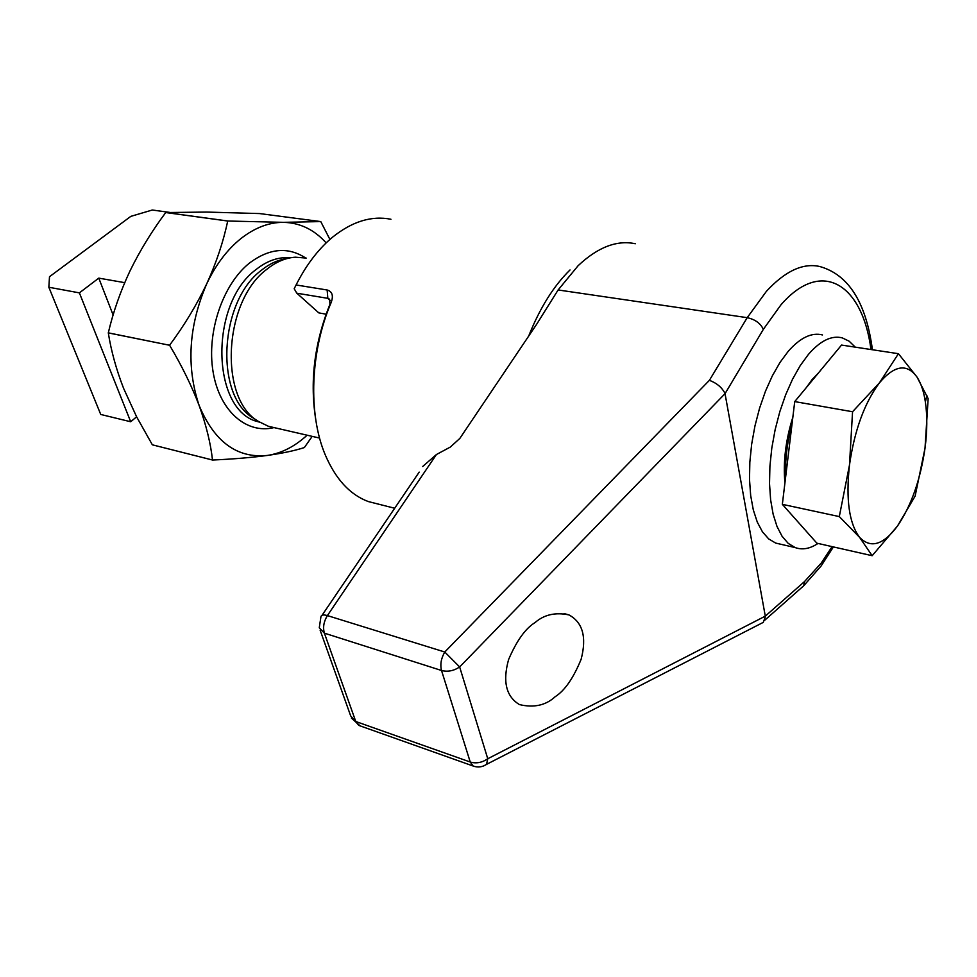 <?xml version="1.0" encoding="UTF-8"?>
<svg xmlns="http://www.w3.org/2000/svg" width="977" height="977" viewBox="0 0 977 977"><rect width="100%" height="100%" fill="white"/><g stroke="black" fill="none" stroke-linecap="round" stroke-linejoin="round"><path stroke-width="1.47" d="M818.091 373.385L812.107 379.577L806.355 387.564M822.463 334.94C811.679 332.204 800.273 337.663 788.244 351.305L780.025 362.406L772.343 375.84L765.467 391.227L759.605 408.081L754.965 425.899L751.667 444.132L749.835 462.182L749.506 479.499L750.678 495.571L753.304 509.896L757.273 522.084L762.439 531.818L768.63 538.864L775.665 543.078L781.038 544.311M855.266 347.153L849.172 341.217L842.272 337.883C831.61 335.172 820.314 340.692 808.37 354.468L800.187 365.667L792.542 379.223L785.679 394.732L779.805 411.72L775.14 429.685L771.806 448.052L769.913 466.224L769.522 483.676L770.621 499.833L773.149 514.256L777.02 526.505L782.088 536.288L788.183 543.346L795.119 547.56C802.325 550.161 809.957 548.781 818.03 543.432M390.959 219.263C371.626 215.441 352.123 221.437 332.449 237.264L328.138 241.038C315.803 252.457 305.117 267.1 296.092 284.966L327.148 289.998C332.241 291.476 333.597 295.616 331.203 302.406C310.161 351.366 308.024 414.028 325.146 454.623C335.575 479.096 349.961 494.741 368.305 501.555L378.685 504.193M555.168 696.723C545.801 705.37 533.906 707.995 519.471 704.6C506.123 696.564 502.496 681.567 508.577 659.609C516.589 640.827 525.418 628.48 535.054 622.569C544.177 614.618 555.473 612.066 568.968 614.924C582.78 622.398 586.847 637.163 581.156 659.206C573.426 678.111 564.767 690.617 555.168 696.723M422.687 466.505L436.438 454.513L450.336 447.063L459.825 438.429L536.739 324.12L558.123 289.961L578.128 265.695C597.839 247.169 616.902 239.853 635.319 243.737M329.908 239.438L320.774 221.584L283.379 222.341L227.702 221.022C223.379 241.649 216.381 262.605 206.709 283.867C215.819 264.645 227.275 249.501 241.063 238.461C254.887 227.69 268.993 222.316 283.379 222.341C299.915 222.732 314.167 229.583 326.159 242.907M254.008 418.522L253.422 418.132C214.732 396.308 219.043 301.649 261.25 270.385C269.347 263.839 277.7 259.967 286.322 258.758M274.964 427.804L268.394 426.29L258.49 421.453C218.811 399.104 223.281 301.6 266.623 269.444C275.954 261.897 285.553 257.818 295.42 257.195L306.216 258.087M227.702 221.022L165.724 212.546L206.697 212.07L259.564 213.56L320.774 221.584M169.619 345.199C184.201 325.561 196.56 305.117 206.709 283.867C188.61 325.952 186.094 366.522 199.161 405.565C206.22 425.239 210.666 443.375 212.498 460.008L212.534 460.033C233.234 459.092 251.48 457.566 267.283 455.453C237.118 458.506 214.415 441.885 199.161 405.565C191.736 386 181.881 365.911 169.619 345.26L108.3 332.839C113.21 311.956 120.427 291.317 129.99 270.947C139.955 250.588 151.862 231.122 165.724 212.546M307.12 435.205C294.688 446.599 281.413 453.352 267.283 455.453C282.658 453.243 295.017 450.617 304.36 447.551L312.188 436.377M212.498 460.008L152.351 444.816L136.621 416.825L123.59 388.345C116.287 369.526 111.183 351.036 108.3 332.901L108.3 332.839M212.534 460.033L152.351 444.816M227.751 220.985L165.772 212.522M169.619 345.26L108.3 332.901M870.983 349.534C862.496 284.344 821.84 257.708 780.989 304.787L763.342 329.359L725.032 393.67L765.296 616.145L804.559 581.523L821.266 563.033L832.099 546.619M316.011 421.282C309.575 382.386 314.215 343.403 329.945 304.311L329.615 299.243L327.832 298.339L296.813 293.198L294.187 288.74L297.509 282.182M436.438 454.513L327.393 615.595L444.767 652.013L459.654 666.961L487.755 758.75L765.296 616.145M725.032 393.67L459.654 666.961C453.731 670.894 447.686 672.066 441.519 670.491L324.388 633.157L355.762 721.502L470.242 762.023L441.519 670.491C440.029 664.507 441.115 658.351 444.767 652.013L709.387 380.334C716.471 382.923 721.612 387.148 724.824 393.01M320.126 630.189L350.67 715.885L358.84 725.423L473.149 766.017L470.242 762.023C476.251 763.758 482.088 762.658 487.755 758.75L486.546 764.368L483.664 765.931M765.333 616.805L763.269 622.373L759.276 624.425M294.187 288.74L296.092 284.966M296.813 293.198L318.844 312.909L326.098 314.167M329.945 304.311L331.203 302.406M124.702 282.658L98.775 278.127L79.381 292.868L48.85 287.25L49.497 276.711L130.808 216.369L152.29 210.018L169.619 212.388M113.124 314.985L98.775 278.127M136.609 416.8L130.698 421.759L79.381 292.868M130.698 421.759L100.741 414.456L48.85 287.25M792.848 417.191C785.667 440.138 783.017 462.06 784.922 482.943M928.15 398.665L925.011 448.235L915.131 496.084L897.484 526.029L872.156 555.705L816.87 543.175L782.345 504.34L794.728 401.596L841.539 345.064L898.449 353.698L917.098 377.207L928.15 398.665M872.156 555.705L859.577 537.338L839.304 516.589L849.465 465.137L852.555 411.744L794.728 401.596M852.555 411.744L879.459 382.813L898.449 353.698M839.304 516.589L782.345 504.34M791.956 424.58C787.071 442.569 784.983 459.923 785.679 476.642M917.098 377.207C921.03 383.277 923.79 391.545 925.378 401.987C927.381 415.762 927.258 431.175 925.011 448.235C920.383 479.89 911.211 505.817 897.484 526.029L897.387 526.151C883.257 545.019 870.641 548.756 859.577 537.338C849.123 523.452 845.752 499.381 849.465 465.137C854.46 430.454 864.45 403.012 879.459 382.813C894.529 365.105 907.071 363.224 917.098 377.207M709.387 380.334L747.21 317.672L766.505 291.207C785.325 270.947 803.106 262.715 819.825 266.526C848.561 274.684 866.086 302.418 872.412 349.742M804.559 581.523L803.692 585.785L799.064 589.876M528.655 336.137C539.866 308.011 553.654 285.956 570.018 269.957M259.626 422.186L258.062 421.722C211.508 411.207 208.858 304.165 256.023 269.567C267.246 260.627 278.677 256.707 290.303 257.83M273.841 427.633C246.289 434.264 219.336 410.877 213.035 371.529C206.526 332.302 222.719 284.405 249.355 263.167C269.163 248.256 287.91 246.509 305.569 257.94M558.123 289.961L747.21 317.672C755.099 319.406 760.472 323.302 763.342 329.359M319.271 627.784L324.388 633.157C322.74 627.405 323.753 621.555 327.393 615.595C323.338 614.435 321.177 614.887 320.896 616.976L319.271 627.784M351.378 718.071L360.11 725.874M763.269 622.373L486.546 764.368C482.308 767.14 477.838 767.69 473.149 766.017L474.566 766.481M330.348 300.635L327.832 298.339L327.148 289.998M775.665 543.078L795.119 547.56M833.405 546.925L821.156 565.927L803.692 585.785L764.564 620.395M319.601 438.075L268.394 426.29M253.422 418.132L258.49 421.453M394.684 508.248L368.305 501.555M568.968 614.924L564.071 613.556M322.056 615.278L419.194 472.123M925.378 401.987L926.904 395.563"/></g></svg>
